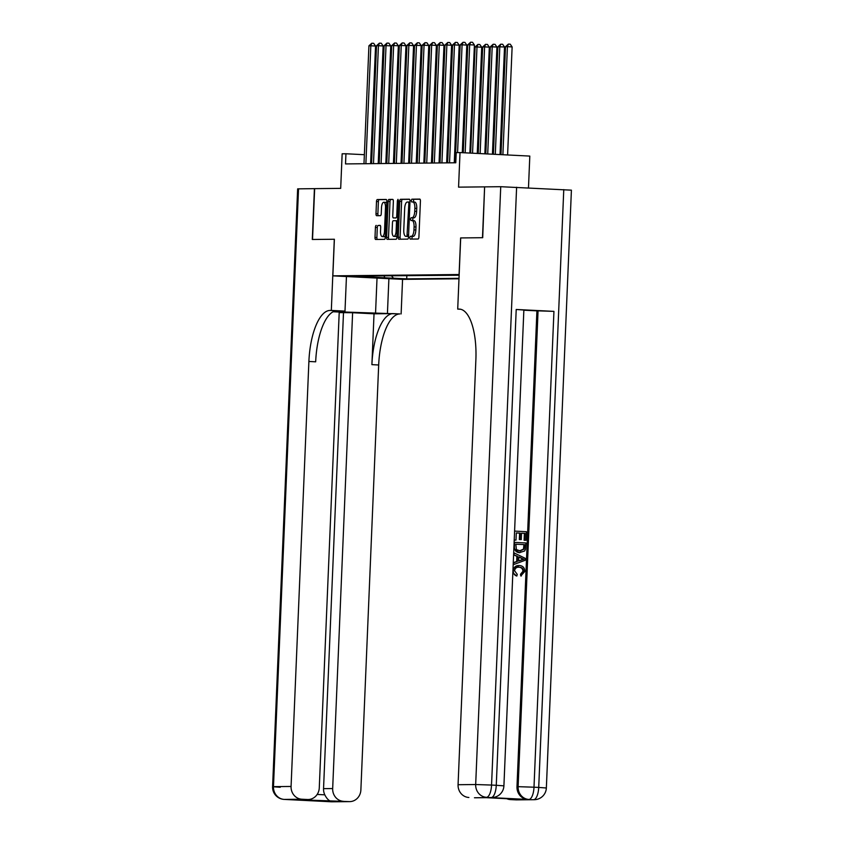 <?xml version="1.0" encoding="UTF-8"?>
<svg xmlns="http://www.w3.org/2000/svg" width="844" height="844" viewBox="0 0 844 844"><rect width="100%" height="100%" fill="white"/><g stroke="black" fill="none" stroke-linecap="round" stroke-linejoin="round"><path stroke-width="1.27" d="M409.699 237.713L410.152 239.105L418.096 239.021A1.994 0.749 -87.1 0 0 418.919 237.016L420.428 201.083A1.994 0.749 -87.1 0 0 419.784 199.1L411.84 199.184L411.25 200.587L411.703 201.98L412.748 201.969A6.393 2.384 -87.1 0 1 412.8 201.969A6.393 2.384 -87.1 0 1 414.868 208.331L414.742 211.327A6.393 2.384 -87.1 0 1 412.083 217.731L411.06 217.741L410.479 219.145L410.933 220.537L411.967 220.527A6.393 2.384 -87.1 0 1 412.02 220.527A6.393 2.384 -87.1 0 1 414.087 226.888L413.961 229.885A6.393 2.384 -87.1 0 1 411.302 236.299L410.279 236.309L409.699 237.713M412.072 220.537L413.855 220.622A6.393 2.384 -87.1 0 1 413.908 220.622A6.393 2.384 -87.1 0 1 415.976 226.983L415.849 229.979A6.393 2.384 -87.1 0 1 413.191 236.394L412.167 236.404L411.851 239.084M420.006 199.216L413.718 199.279L413.444 202.001M412.853 201.969L414.626 202.064A6.393 2.384 -87.1 0 1 414.689 202.064A6.393 2.384 -87.1 0 1 416.757 208.426L416.63 211.422A6.393 2.384 -87.1 0 1 413.971 217.826L412.948 217.836L412.663 220.558M404.012 279.069L391.468 278.488L404.012 279.069M376.245 225.39A1.994 0.749 -87.1 0 0 375.422 227.395L375 237.47A1.994 0.749 -87.1 0 0 375.643 239.464L384.463 239.369A1.994 0.749 -87.1 0 0 385.297 237.364L386.805 201.442A1.994 0.749 -87.1 0 0 386.151 199.448L377.331 199.543A1.994 0.749 -87.1 0 0 376.498 201.547L375.991 213.722A1.994 0.749 -87.1 0 0 376.635 215.705L380.422 215.674A1.994 0.749 -87.1 0 0 381.256 213.669L381.509 207.624A5.349 1.994 -87.1 0 1 383.777 202.265A5.349 1.994 -87.1 0 1 385.497 207.582L384.505 231.235A5.349 1.994 -87.1 0 1 382.248 236.594A5.349 1.994 -87.1 0 1 380.517 231.277L380.676 227.342A1.994 0.749 -87.1 0 0 380.032 225.348L378.133 225.485A1.994 0.749 -87.1 0 0 377.3 227.49L376.878 237.565A1.994 0.749 -87.1 0 0 377.3 239.443M314.654 188.645L312.523 239.474L334.382 239.253L332.852 275.851L459.083 274.532L460.613 237.934L482.483 237.702L484.614 186.872L458.566 187.146L460.012 152.574L456.214 152.616L455.781 162.776L345.523 163.926L345.945 153.766L342.147 153.798L340.691 188.37L314.422 188.645L312.291 239.474L334.308 239.253L331.323 310.423L330.036 310.434A50.893 18.979 -87.1 0 0 308.893 361.464L291.074 786.46A12.217 11.331 89.4 0 0 301.888 799.226L284.28 799.416L331.439 801.789L349.047 801.6L296.044 799.627L308.092 799.521A12.217 11.331 89.4 0 0 319.275 787.874L339.225 312.048L333.158 311.752M398.21 237.227A1.994 0.749 -87.1 0 0 398.853 239.221A1.994 0.749 -87.1 0 0 398.874 239.221L407.684 239.126A1.994 0.749 -87.1 0 0 408.507 237.122L410.015 201.199A1.994 0.749 -87.1 0 0 409.372 199.205A1.994 0.749 -87.1 0 0 409.351 199.205L400.541 199.3A1.994 0.749 -87.1 0 0 399.718 201.305L398.21 237.227L400.098 237.322A1.994 0.749 -87.1 0 0 400.51 239.2M396.068 239.253L387.269 239.337A1.994 0.749 -87.1 0 1 387.248 239.337A1.994 0.749 -87.1 0 1 386.605 237.354L388.113 201.421A1.994 0.749 -87.1 0 1 388.936 199.416L392.703 199.384A1.994 0.749 -87.1 0 0 392.703 199.384L392.703 199.384A1.994 0.749 -87.1 0 1 393.367 201.368L392.755 215.937A1.994 0.749 -87.1 0 0 393.409 217.931A1.994 0.749 -87.1 0 0 393.42 217.931L395.92 217.9A1.994 0.749 -87.1 0 0 396.754 215.895L397.387 200.724L397.978 199.332L398.431 200.714L396.902 237.248A1.994 0.749 -87.1 0 1 396.068 239.253M484.614 186.872L482.705 237.702L460.697 237.934L457.712 309.104L458.999 309.094A50.893 18.979 92.9 0 1 459.431 309.094A50.893 18.979 92.9 0 1 475.879 359.723L458.07 784.72L475.678 784.53L500.735 186.703L484.836 186.872M458.978 278.784L402.641 279.364L332.852 275.851M406.84 275.524L406.692 278.879L458.999 278.33M406.692 278.879L351.61 276.104L459.125 275.228M528.481 187.822L529.81 156.087L460.012 152.574M371.951 155.074L370.98 155.022M364.365 154.695L345.945 153.766M455.591 154.336L454.621 154.346M447.985 154.42L447.014 154.431M440.378 154.494L439.407 154.505M432.782 154.579L431.801 154.589M425.176 154.652L424.194 154.663M417.569 154.737L416.598 154.747M409.962 154.811L408.992 154.821M402.356 154.895L401.385 154.906M394.76 154.969L393.779 154.98M387.153 155.053L386.172 155.064M379.547 155.127L378.576 155.138M364.819 276.769L365.642 275.956M391.352 275.693L393.494 278.214M385.128 278.298L383.893 275.766M409.593 199.321L402.43 199.395A1.994 0.749 -87.1 0 0 401.607 201.399L400.098 237.322M406.977 236.341L408.876 203.404L408.422 202.011L407.336 202.022A6.393 2.384 -87.1 0 0 404.677 208.436L403.77 229.99A6.393 2.384 -87.1 0 0 405.837 236.352A6.393 2.384 -87.1 0 0 405.89 236.352L408.538 236.425L405.89 236.352M392.956 199.49L390.825 199.511A1.994 0.749 -87.1 0 0 389.991 201.516L388.493 237.449A1.994 0.749 -87.1 0 0 388.905 239.327M395.277 218.026A1.994 0.749 -87.1 0 0 395.287 218.026A1.994 0.749 -87.1 0 0 395.308 218.026L395.92 217.9M392.122 231.056A5.349 1.994 -87.1 0 0 393.853 236.373A5.349 1.994 -87.1 0 0 396.121 231.013L396.469 222.689A1.994 0.749 -87.1 0 0 395.825 220.695A1.994 0.749 -87.1 0 0 395.804 220.695L393.304 220.727A1.994 0.749 -87.1 0 0 392.471 222.732L392.122 231.056M393.853 236.373L395.741 236.468A5.349 1.994 -87.1 0 0 396.975 235.487M380.264 225.464L378.133 225.485M382.248 236.594L384.125 236.689A5.349 1.994 -87.1 0 0 385.37 235.708M386.721 203.33A5.349 1.994 -87.1 0 0 385.655 202.36L383.777 202.265M386.383 199.564L379.22 199.638A1.994 0.749 -87.1 0 0 378.386 201.642L377.88 213.817A1.994 0.749 -87.1 0 0 378.291 215.695M507.603 154.969L512.129 46.905L507.413 46.663L505.514 46.684L500.988 154.642M502.887 154.737L507.413 46.663L508.373 44.099L510.251 44.194L512.129 46.905M505.514 46.684L508.373 44.099M469.876 153.07L474.402 45.006L469.686 44.764L465.16 152.838M467.787 44.785L470.646 42.2L469.686 44.764L467.787 44.785L463.261 152.732M470.646 42.2L472.524 42.295L474.402 45.006M521.381 575.967L521.107 574.226L523.565 571.282C523.333 568.624 521.919 567.274 519.313 567.242C516.676 566.957 515.093 568.139 514.566 570.776L517.256 574.342L516.813 576.051C514.439 575.249 513.257 573.53 513.257 570.882C513.711 567.147 515.758 565.353 519.376 565.522C522.858 565.775 524.683 567.738 524.862 571.43L520.769 575.967L520.495 574.236L522.953 571.282C522.731 568.634 521.307 567.284 518.701 567.242L518.459 567.242M516.813 576.051L512.846 572.749M513.015 568.782L519.376 565.522M513.268 562.684L516.676 561.524L516.887 556.323L513.595 554.814M515.062 531.129L526.382 531.699L526.023 540.297L525.411 540.308L524.103 540.244L524.398 533.366L521.518 533.218L521.254 539.59L519.334 539.538L519.609 533.123L516.296 532.954L516 540.107L514.218 540.054L514.587 531.129M490.058 797.559L491.197 797.538A12.217 11.331 89.4 0 0 491.841 797.559L490.691 797.569A12.217 11.331 -90.6 0 1 490.058 797.559L527.785 799.458A12.217 11.331 -90.6 0 1 516.982 786.682L518.121 786.671L538.061 310.845L553.938 311.373L516.212 309.474L523.86 310.033L503.91 785.848L496.272 785.289L516.212 309.474M523.85 310.202L536.921 310.856L516.982 786.682M519.282 552.693L519.893 552.693C516.275 552.525 514.45 550.552 514.407 546.764L514.597 542.386L525.907 542.966L525.485 549.286L524.599 551.016L519.282 552.693L513.869 548.421M457.712 309.104L460.571 309.252M521.877 799.468L485.849 797.654L521.877 799.468L510.472 799.584L516.032 799.869L527.785 799.458M510.472 799.584A12.217 11.331 -90.6 0 1 506.748 798.709M553.938 311.373L533.999 787.199L538.715 787.431A12.217 4.558 -87.1 0 1 533.64 799.679A12.217 11.331 89.4 0 0 534.284 799.69L516.676 799.88A12.217 11.331 -90.6 0 1 516.032 799.869M500.735 186.703L571.409 190.164L546.353 787.99L538.715 787.431L563.771 189.605M486.144 797.664L475.077 797.78A12.217 11.331 -90.6 0 1 474.444 797.77L485.849 797.654M516.612 187.231L491.556 785.057L496.272 785.289A12.217 4.558 -87.1 0 1 491.197 797.538L474.444 797.77M468.874 797.485A12.217 11.331 -90.6 0 1 458.07 784.72M536.921 310.856L538.061 310.845M516 540.107L514.692 540.044M521.254 539.59L519.946 539.527L520.221 533.113L519.609 533.123M520.221 533.113L516.296 532.912M519.946 539.527L519.334 539.538M526.023 540.297L524.715 540.234L525.01 533.355L524.398 533.366M525.01 533.355L521.518 533.176M524.715 540.234L524.103 540.244M519.988 550.974L524.113 549.096L524.535 544.612L515.832 544.18L516.401 549.613L520.6 550.984M524.535 544.612L515.821 544.211M519.387 550.974L523.502 549.096L523.924 544.623M524.113 549.096L523.502 549.096M524.43 547.091L523.818 547.091M514.07 554.751L514.154 552.925L525.263 558.338L525.19 560.279L513.669 564.552L513.743 562.726L517.277 561.513L517.499 556.312L513.595 554.751M521.866 558.306L518.786 556.892L518.606 561.06L523.924 559.245L518.775 557.177M517.499 556.312L516.887 556.323M517.277 561.513L516.676 561.524M518.617 560.859L523.312 559.245L521.254 558.306M523.924 559.245L523.312 559.245M523.565 571.282L522.953 571.282M521.107 574.226L520.495 574.236M333.401 311.626L399.824 313.947A50.893 18.979 -87.1 0 0 378.682 364.988L360.873 789.973A12.217 11.331 89.4 0 1 349.68 801.621L332.072 801.8A12.217 11.331 -90.6 0 1 331.439 801.789A12.217 4.558 -87.1 0 1 331.333 801.789A12.217 12.217 0 0 0 332.072 801.8M346.451 276.537L344.996 311.109L334.372 311.225M344.996 311.109L331.323 310.423M339.193 312.607L352.613 312.723L332.673 788.549A12.217 11.331 89.4 0 0 343.476 801.325M374.029 313.81L393.04 313.609A50.893 18.979 -87.1 0 0 371.898 364.64L374.029 313.81L352.613 312.723M296.044 799.627L307.448 799.511L301.888 799.226M307.448 799.511A12.217 11.331 89.4 0 0 308.092 799.521M298.533 188.813L273.477 786.64L272.591 786.703L297.647 188.866L314.422 188.645M388.894 278.678L387.438 313.251M402.567 279.364L401.122 313.936M349.047 801.6A12.217 11.331 89.4 0 0 349.68 801.621M317.165 794.436L324.803 794.826A12.217 11.331 -90.6 0 1 323.547 788.644L332.673 788.549M343.487 312.818L323.547 788.644M330.036 310.434L336.819 310.771A50.893 18.979 -87.1 0 0 315.677 361.812L308.893 361.464M324.803 794.826C326.987 799.131 329.413 801.336 332.072 801.441M500.017 154.589L504.522 46.979L497.907 46.768L493.402 154.252M495.301 154.346L499.806 46.747L500.766 44.183L502.655 44.278L504.522 46.979M497.907 46.768L500.766 44.183M492.432 154.209L496.916 47.064L492.2 46.821L490.301 46.842L485.817 153.872M487.716 153.967L492.2 46.821L493.16 44.257L495.048 44.352L496.916 47.064M490.301 46.842L493.16 44.257M484.846 153.83L489.32 47.148L484.604 46.905L482.694 46.926L478.231 153.492M480.13 153.587L484.604 46.905L485.553 44.342L487.442 44.437L489.32 47.148M482.694 46.926L485.553 44.342M477.261 153.439L481.713 47.222L476.997 46.979L475.098 47L470.646 153.112M472.545 153.207L476.997 46.979L477.947 44.416L479.835 44.51L481.713 47.222M475.098 47L477.947 44.416M462.29 152.69L466.795 45.08L462.079 44.848L457.564 152.595M460.18 44.869L463.039 42.284L462.079 44.848L460.18 44.869L455.243 162.786M463.039 42.284L464.928 42.379L466.795 45.08M454.262 162.797L459.189 45.165L454.473 44.922L449.536 162.85M452.574 44.943L455.433 42.358L454.473 44.922L452.574 44.943L447.637 162.86M455.433 42.358L457.321 42.453L459.189 45.165M446.655 162.871L451.593 45.238L446.877 45.006L441.929 162.924M444.967 45.027L447.826 42.443L446.877 45.006L444.967 45.027L440.03 162.945M447.826 42.443L449.715 42.538L451.593 45.238M439.049 162.955L443.986 45.323L439.27 45.08L434.322 163.008M437.371 45.101L440.22 42.516L439.27 45.08L437.371 45.101L432.423 163.019M440.22 42.516L442.108 42.611L443.986 45.323M467.692 47.085L463.061 152.732M431.453 163.029L436.38 45.397L431.664 45.165L426.726 163.082M429.765 45.186L432.624 42.601L431.664 45.165L429.765 45.186L424.817 163.103M432.624 42.601L434.502 42.696L436.38 45.397M460.086 47.159L455.391 154.346M423.846 163.114L428.773 45.481L424.057 45.238L419.12 163.166M422.158 45.259L425.017 42.675L424.057 45.238L422.158 45.259L417.221 163.177M425.017 42.675L426.906 42.77L428.773 45.481M452.479 47.243L447.784 154.42M416.24 163.187L421.167 45.555L416.451 45.323L411.513 163.24M414.552 45.344L417.411 42.759L416.451 45.323L414.552 45.344L409.614 163.261M417.411 42.759L419.299 42.854L421.167 45.555M444.872 47.317L440.188 154.505M408.633 163.272L413.571 45.639L408.855 45.397L403.907 163.325M406.945 45.418L409.804 42.833L408.855 45.397L406.945 45.418L402.008 163.346M409.804 42.833L411.693 42.928L413.571 45.639M437.266 47.401L432.582 154.579M401.027 163.346L405.964 45.713L401.248 45.481L396.3 163.398M399.349 45.502L402.198 42.917L401.248 45.481L399.349 45.502L394.401 163.419M402.198 42.917L404.086 43.012L405.964 45.713M429.67 47.475L424.975 154.663M393.431 163.43L398.357 45.798L393.642 45.555L388.704 163.483M391.743 45.576L394.602 42.991L393.642 45.555L391.743 45.576L386.795 163.504M394.602 42.991L396.48 43.086L398.357 45.798M422.063 47.559L417.369 154.737M385.824 163.504L390.751 45.871L386.035 45.639L381.098 163.557M384.136 45.66L386.995 43.076L386.035 45.639L384.136 45.66L379.188 163.578M386.995 43.076L388.884 43.171L390.751 45.871M414.457 47.633L409.762 154.821M378.217 163.588L383.144 45.956L378.428 45.713L373.491 163.641M376.529 45.734L379.389 43.149L378.428 45.713L376.529 45.734L371.592 163.662M379.389 43.149L381.277 43.244L383.144 45.956M406.85 47.718L402.166 154.895M370.611 163.662L375.548 46.03L370.832 45.798L365.885 163.715M368.923 45.819L371.782 43.234L370.832 45.798L368.923 45.819L363.986 163.736M371.782 43.234L373.67 43.329L375.548 46.03M413.191 236.394L411.302 236.299M415.849 229.979L413.961 229.885M415.976 226.983L414.087 226.888M412.948 217.836L411.06 217.741M413.971 217.826L412.083 217.731M416.63 211.422L414.742 211.327M416.757 208.426L414.868 208.331M413.718 199.279L411.84 199.184M412.167 236.404L410.279 236.309M401.607 201.399L399.718 201.305M402.43 199.395L400.541 199.3M408.601 234.991L407.557 234.938M409.92 203.457L408.876 203.404M409.984 202.085L408.443 202.011L409.984 202.085M388.493 237.449L386.605 237.354M389.991 201.516L388.113 201.421M390.825 199.511L388.936 199.416M397.798 215.948L396.754 215.895M398.431 200.777L397.387 200.724M397.165 231.066L396.121 231.013M397.513 222.742L396.469 222.689M397.598 220.79L395.836 220.695L397.598 220.79M385.55 231.288L384.505 231.235M386.541 207.635L385.497 207.582M377.88 213.817L375.991 213.722M378.386 201.642L376.498 201.547M379.22 199.638L377.331 199.543M376.878 237.565L375 237.47M377.3 227.49L375.422 227.395M459.864 309.136L458.999 309.094M518.121 786.671A12.217 11.331 89.4 0 0 528.924 799.447A12.217 4.558 92.9 0 0 533.999 787.199L518.121 786.671M475.678 784.53A12.217 11.331 89.4 0 0 486.482 797.306A12.217 4.558 92.9 0 0 491.556 785.057L475.678 784.53M521.634 560.026L521.022 560.036M393.04 313.609L399.824 313.947M371.898 364.64L378.682 364.988M280.229 787.262L272.591 786.703A12.217 12.217 0 0 0 284.175 799.405A12.217 4.558 92.9 0 0 284.28 799.416A12.217 11.331 -90.6 0 1 273.477 786.64L291.074 786.46M289.629 799.658A12.217 11.331 -90.6 0 1 288.996 799.648A12.217 4.558 -87.1 0 1 288.891 799.648A12.217 12.217 0 0 0 289.629 799.658L290.452 799.648M288.785 799.637A12.217 4.558 -87.1 0 0 288.891 799.648L284.175 799.405A12.217 4.558 92.9 0 1 284.038 799.395M325.299 801.41A12.217 12.217 0 0 0 326.617 801.547A12.217 4.558 92.9 0 0 326.723 801.547A12.217 11.331 -90.6 0 1 325.52 801.42M331.228 801.779A12.217 4.558 -87.1 0 0 331.333 801.789L326.617 801.547A12.217 4.558 92.9 0 1 326.48 801.536M377.025 278.077L375.538 313.377M413.908 220.622L412.02 220.527M414.689 202.064L412.8 201.969M407.726 236.447L405.837 236.352M534.284 799.69A12.217 12.217 0 0 0 546.353 787.99M491.841 797.559A12.217 12.217 0 0 0 503.91 785.848"/></g></svg>
